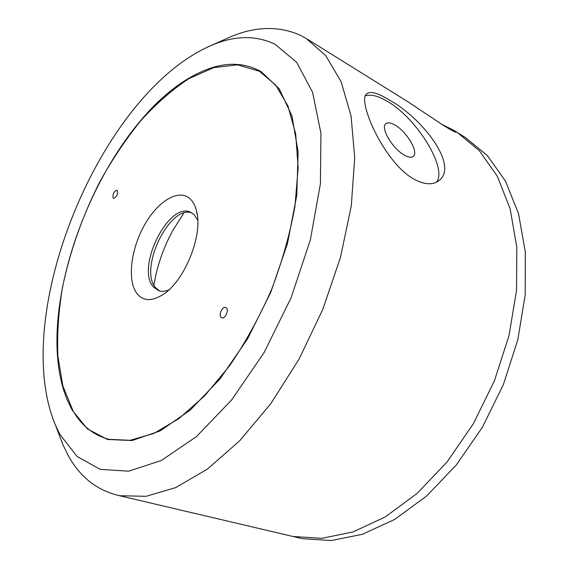 <?xml version="1.0" encoding="UTF-8"?>
<svg xmlns="http://www.w3.org/2000/svg" width="569" height="569" viewBox="0 0 569 569"><rect width="100%" height="100%" fill="white"/><g stroke="black" fill="none" stroke-linecap="round" stroke-linejoin="round"><path stroke-width="0.85" d="M225.168 39.24L229.335 37.376C254.635 26.338 278.234 25.598 300.133 35.164L306.101 38.379L325.703 55.62L341.087 81.637L351.094 116.119L354.722 158.097L351.272 205.907L340.532 257.209L322.858 309.216L299.159 358.947L270.844 403.585L239.649 440.84L207.358 469.119L175.679 487.626L146.034 496.31L119.526 495.713C96.68 490.4 79.354 476.587 67.562 454.268L62.889 444.609L58.721 433.678M440.939 123.836L454.083 130.479L456.452 132.278C456.082 132.726 452.184 130.721 444.752 126.254L407.212 101.31L307.658 39.353M275.033 44.233C255.531 35.029 234.229 35.449 211.135 45.499C100.18 93.238 8.841 315.681 55.677 425.69L59.951 434.474L77.114 456.487L100.201 469.354L128.644 471.189L161.312 460.506L196.419 436.615L231.597 400.007L264.066 352.624L291.079 297.807L310.333 239.94L320.411 183.73L320.952 133.445L312.594 92.342L296.698 62.37L275.033 44.233M73.003 410.782C81.68 425.818 93.707 435.342 109.092 439.346L130.102 440.306L153.694 433.507L178.958 418.606L204.733 395.754L229.691 365.661C245.502 342.41 259.457 317.054 271.541 289.578C282.181 261.548 289.991 233.795 294.955 206.319L298.149 167.734L295.66 133.822L287.95 105.99L275.759 85.122L259.386 71.239L237.607 64.845L213.688 67.647L188.908 78.643C172.322 89.582 156.319 103.551 140.899 120.557C126.048 138.914 112.47 159.107 100.172 181.127C82.633 215.495 70.051 251 62.434 287.637C58.507 311.563 56.985 334.408 57.882 356.173L62.867 385.946L73.003 410.782M389.552 100.158C421.117 117.086 459.446 165.415 438.991 180.558C433.03 185.231 424.766 184.818 414.196 179.313C383.67 162.599 356.841 99.66 366.699 93.835C370.426 90.848 378.036 92.953 389.552 100.158M436.437 182.194C447.867 168.644 417.07 118.608 387.852 101.659C378.477 95.983 371.002 94.049 365.419 95.855M404.403 155.131C408.492 157.414 411.465 157.819 413.307 156.361C418.99 152.357 406.842 131.695 395.121 125.137C390.846 122.655 387.738 122.2 385.803 123.765C380.163 127.669 392.589 148.801 404.403 155.131M288.241 535.358L293.156 536.517L321.89 538.317L352.993 531.944L385.241 516.951L417.148 493.394L447.07 461.928L473.308 423.834L494.347 380.981L508.999 335.653L516.545 290.311L516.808 247.33L510.13 208.759L497.263 176.17L479.24 150.565L457.241 132.442L479.24 150.565L497.263 176.17L510.13 208.759L516.808 247.33L516.545 290.311L508.999 335.653L494.347 380.981L473.308 423.834L447.07 461.928L417.148 493.394L385.241 516.951L352.993 531.944L321.89 538.317L293.156 536.517L288.241 535.358M183.872 213.091L172.905 230.289C163.31 247.892 156.987 266.171 153.943 285.119M297.48 537.534L302.416 538.694L331.236 540.55L362.375 534.291L394.609 519.476L426.473 496.154L456.295 464.987L482.42 427.227L503.316 384.729L517.811 339.757L525.208 294.735L525.329 252.017L518.515 213.645L505.528 181.17L487.398 155.607L465.307 137.463L458.97 133.516M221.021 317.331L221.789 317.858C224.954 319.287 229.122 310.446 226.441 307.964L225.708 307.466C222.536 306.03 218.375 314.799 221.021 317.331M190.153 198.873C193.204 201.753 195.373 205.971 196.661 211.533C203.126 235.495 184.292 281.648 162.677 294.763C151.816 301.47 143.303 301.157 137.129 293.81C127.086 281.164 130.621 249.997 144.092 225.758C157.407 201.376 178.659 188.104 190.153 198.873M197.756 220.16L194.093 214.57L190.587 212.244C168.545 201.262 135.593 268.191 153.452 287.011L158.559 290.659C161.582 291.719 164.982 291.492 168.751 289.977M191.931 212.92C169.548 204.2 138.295 269.542 155.806 287.914L159.519 290.951M113.16 198.104L113.508 198.353C116.695 197.066 117.961 194.427 117.314 190.444L116.986 190.21C113.807 191.476 112.534 194.107 113.16 198.104M261.185 71.673C243.333 61.793 223.432 61.822 201.476 71.751C106.936 113.323 27.995 305.702 67.27 399.979L72.178 410.121L87.342 428.862L107.52 439.488L132.15 440.52L160.202 430.889L190.153 410.171L220.039 378.911L247.636 338.74L270.752 292.388L287.53 243.333L296.783 195.331L298.12 151.88L291.911 115.749L279.144 88.743L261.185 71.673M55.677 425.69L62.889 444.609M211.135 45.499L229.335 37.376M119.526 495.713L302.416 538.694M455.058 131.083L457.241 132.442M197.223 214.52L196.661 211.533M163.609 294.13L162.677 294.763M191.02 212.436L190.587 212.244"/></g></svg>
